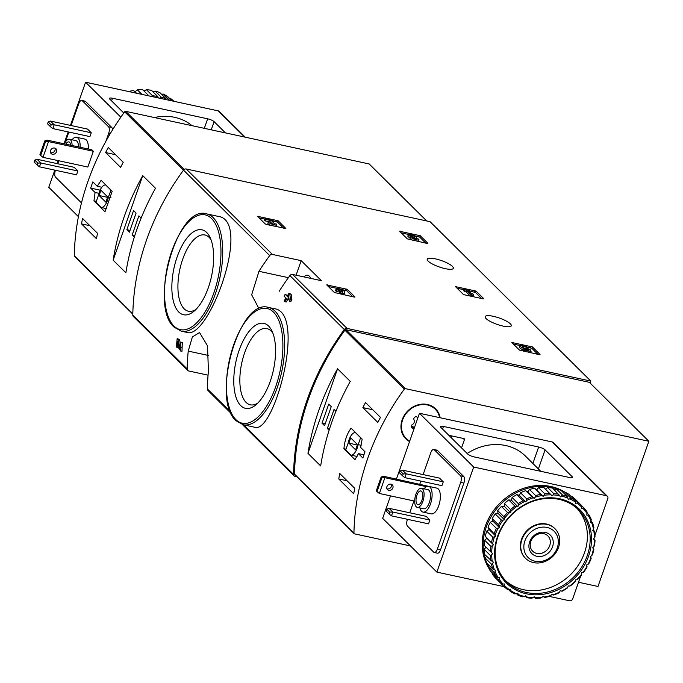 <?xml version="1.0" encoding="UTF-8"?>
<svg xmlns="http://www.w3.org/2000/svg" width="683" height="683" viewBox="0 0 683 683"><rect width="100%" height="100%" fill="white"/><g stroke="black" fill="none" stroke-linecap="round" stroke-linejoin="round"><path stroke-width="1.02" d="M231.153 413.463L207.982 390.48A2.612 2.254 -45.2 0 1 207.384 388.934A242.636 209.493 -45.2 0 1 208.417 371.108L207.521 345.871L199.547 332.536L192.393 336.924L188.226 351.096A242.636 209.493 134.8 0 0 187.193 368.922A2.612 2.254 134.8 0 0 188.79 370.997L208.059 375.155M296.883 476.836L295.158 476.469A2.612 2.254 -45.2 0 1 293.562 474.395A242.636 209.493 -45.2 0 1 344.292 329.548A2.612 2.254 -45.2 0 1 347.015 328.403L590.821 381.088L590.129 383.043M186.911 332.399C208.537 340.578 252.949 220.097 217.877 216.306L206.565 213.864A60.01 26.509 102.2 0 1 219.806 278.109A60.01 26.509 102.2 0 1 181.217 331.17L186.911 332.399M180.935 342.132L180.611 351.019L181.985 351.318L182.31 342.431L180.935 342.132A242.636 209.493 134.8 0 0 180.73 344.138L180.551 348.876L179.757 347.408L181.132 347.707L179.612 339.75L177.204 338.435A242.636 209.493 134.8 0 0 176.436 347.049L178.553 348.091A242.636 209.493 -45.2 0 1 178.69 346.221M288.772 297.148L287.842 296.943A242.636 209.493 -45.2 0 1 288.593 295.79L289.353 301.391L290.719 301.681A242.636 209.493 -45.2 0 1 291.88 299.888L291.146 294.296L289.029 293.255A242.636 209.493 134.8 0 0 287.099 296.209L285.178 294.305A242.636 209.493 134.8 0 0 284.026 296.106L285.938 298.01A242.636 209.493 134.8 0 0 284.077 300.972L284.828 301.715A242.636 209.493 -45.2 0 1 286.689 298.744L287.483 299.538A242.636 209.493 -45.2 0 1 288.644 297.737L288.858 297.788M287.483 299.538L288.858 299.837A242.636 209.493 -45.2 0 1 289.088 299.478M284.828 301.715L286.203 302.006A242.636 209.493 -45.2 0 1 287.714 299.589M285.178 294.305L287.517 295.56M254.452 427.182C273.909 435.703 307.094 312.148 274.19 308.673L268.487 307.444A60.01 26.509 102.2 0 1 281.729 371.689A60.01 26.509 102.2 0 1 243.139 424.749L254.452 427.191M279.168 291.334A242.636 209.493 -45.2 0 1 289.891 275.599A2.612 2.254 -45.2 0 1 292.614 274.464L321.377 280.679L301.186 260.658L272.423 254.443A2.612 2.254 134.8 0 0 269.7 255.587A242.636 209.493 134.8 0 0 258.977 271.313L251.668 294.783L258.55 307.879M187.791 370.459L133.39 316.519A2.612 2.254 -45.2 0 1 132.792 314.974A242.636 209.493 -45.2 0 1 183.522 170.127A2.612 2.254 -45.2 0 1 186.246 168.991L430.051 221.676L590.821 381.088M347.297 289.353L326.713 284.905L334.371 292.503L354.426 297.122L354.964 296.951L347.297 289.353L346.802 290.787L339.528 288.926M278.135 220.763L257.542 216.315L265.209 223.913L266.498 224.485L285.87 228.515L278.135 220.763L277.631 222.197L273.362 220.985M476.077 291.086L455.493 286.638L463.151 294.236L464.44 294.808L483.205 298.855L483.743 298.684L476.077 291.086L475.573 292.52L470.006 291.026M420.241 235.72L399.649 231.264L407.316 238.871L427.362 243.489L427.899 243.319L420.241 235.72L419.738 237.146L414.581 235.746M532.407 346.938L511.815 342.49L519.481 350.089L539.527 354.708L540.065 354.537L532.407 346.938L531.903 348.373L527.045 347.032M503.183 326.124A13.831 3.372 -160.7 0 1 485.178 316.647A13.831 3.372 -160.7 0 1 499.341 318.03A13.831 3.372 -160.7 0 1 511.285 325.782A13.831 3.372 -160.7 0 1 503.183 326.124M445.231 268.658A13.831 3.372 -160.7 0 1 427.234 259.181A13.831 3.372 -160.7 0 1 441.397 260.573A13.831 3.372 -160.7 0 1 453.333 268.317A13.831 3.372 -160.7 0 1 445.231 268.658M177.179 347.792A242.636 209.493 -45.2 0 1 177.734 341.278L179.108 348.262L180.611 351.019M179.757 347.408L178.237 339.451L179.612 339.75M289.353 301.391A242.636 209.493 -45.2 0 1 290.506 299.589L291.88 299.888M290.506 299.589L289.78 293.997L291.146 294.296M177.204 338.435L178.237 339.451M289.029 293.255L289.78 293.997M287.842 296.943L288.644 297.737M178.809 312.054A43.473 19.209 102.2 0 1 178.955 252.172A43.473 19.209 102.2 0 1 209.98 237.283A43.473 19.209 102.2 0 1 211.517 276.325A43.473 19.209 102.2 0 1 193.998 311.243A43.473 19.209 102.2 0 1 178.809 312.054M195.936 309.45A39.008 17.229 102.2 0 1 188.423 311.235A39.008 17.229 102.2 0 1 184.162 308.818A39.008 17.229 102.2 0 1 181.106 264.278A39.008 17.229 102.2 0 1 204.9 234.986A39.008 17.229 102.2 0 1 211.013 239.716M240.74 405.634A43.473 19.209 102.2 0 1 240.877 345.752A43.473 19.209 102.2 0 1 271.911 330.862A43.473 19.209 102.2 0 1 273.448 369.904A43.473 19.209 102.2 0 1 255.929 404.823A43.473 19.209 102.2 0 1 240.74 405.634M257.867 403.03A39.008 17.229 102.2 0 1 250.354 404.814A39.008 17.229 102.2 0 1 246.085 402.398A39.008 17.229 102.2 0 1 243.037 357.858A39.008 17.229 102.2 0 1 266.831 328.566A39.008 17.229 102.2 0 1 272.935 333.295M301.186 260.658L296.089 275.215M303.909 276.897A14.087 6.224 102.2 0 1 307.82 275.283A14.087 6.224 102.2 0 1 310.705 278.374M537.956 354.366L531.903 348.373M520.403 345.598L513.428 344.087M528.249 350.388L528.505 349.67L528.898 350.533L523.81 349.431L524.553 350.166L524.126 351.378M524.553 350.166L531.075 351.574L530.648 352.787M523.81 349.431L523.306 350.866L523.741 351.301M528.505 349.67A5.208 1.272 -160.7 0 1 522.93 348.117A5.208 1.272 -160.7 0 1 520.087 345.863A5.208 1.272 -160.7 0 1 523.152 345.735A5.208 1.272 -160.7 0 1 528.241 347.63L527.839 348.774M520.087 345.863L519.584 347.297A5.208 1.272 19.3 0 0 523.596 350.029M531.075 351.574L530.102 349.457L527.609 348.723A2.971 0.726 -160.7 0 1 524.339 348.108A2.971 0.726 -160.7 0 1 522.196 346.597A2.971 0.726 -160.7 0 1 524.092 346.554A2.971 0.726 -160.7 0 1 527.071 347.741L526.721 348.748M527.071 347.741L528.241 347.63M425.791 243.148L419.738 237.146M408.528 234.44L401.262 232.869M416.613 239.161L416.784 238.657L418.611 239.059A4.465 1.084 -160.7 0 1 418.91 239.682A4.465 1.084 -160.7 0 1 414.342 239.238A4.465 1.084 -160.7 0 1 410.492 236.736A4.465 1.084 -160.7 0 1 410.722 236.523A4.465 1.084 -160.7 0 1 408.357 234.619A4.465 1.084 -160.7 0 1 411.934 234.756A4.465 1.084 -160.7 0 1 416.485 236.941L415.981 238.376L414.265 238M408.357 234.619L407.862 236.053A4.465 1.084 19.3 0 0 410.082 237.897M416.784 238.657A2.382 0.581 -160.7 0 1 416.946 238.999A2.382 0.581 -160.7 0 1 415.606 239.067A2.382 0.581 -160.7 0 1 413.317 238.239A2.083 0.504 -160.7 0 1 412.566 237.522A2.083 0.504 -160.7 0 1 413.787 237.471L413.036 236.736A2.083 0.504 -160.7 0 1 410.329 235.311A2.083 0.504 -160.7 0 1 410.338 235.285A2.382 0.581 -160.7 0 1 412.284 235.396A2.382 0.581 -160.7 0 1 414.658 236.549L414.316 237.522M414.658 236.549L416.485 236.941M414.402 237.607L414.06 238.589M410.218 237.957A4.465 1.084 19.3 0 0 409.988 238.171A4.465 1.084 19.3 0 0 413.198 240.425M417.791 241.423A4.465 1.084 19.3 0 0 418.414 241.116L418.91 239.682M481.626 298.522L475.573 292.52M464.056 289.737L457.106 288.235M471.227 294.962L473.054 295.363L473.678 294.672L472.619 293.613L471.987 294.305L468.47 290.821L470.169 291.18L469.417 290.446L464.201 289.319L466.643 290.42L471.227 294.962L470.8 296.183M473.054 295.363L472.627 296.576M466.643 290.42L466.139 291.854L470.416 296.098M464.952 290.053L464.449 291.487L466.139 291.854M464.201 289.319L463.706 290.753L464.449 291.487M470.169 291.18L469.827 292.162M473.678 294.672L472.73 296.593M283.684 228.199L277.631 222.197M264.808 219.141L259.156 217.92M268.385 221.787A4.465 1.084 -160.7 0 0 272.235 224.289A4.465 1.084 -160.7 0 0 276.803 224.733A4.465 1.084 -160.7 0 0 276.504 224.101L274.677 223.708A2.382 0.581 -160.7 0 1 274.839 224.041A2.382 0.581 -160.7 0 1 272.406 223.802A2.382 0.581 -160.7 0 1 270.348 222.47A2.382 0.581 -160.7 0 1 270.536 222.334L273.806 221.429L272.773 220.404L264.953 218.714L265.696 219.456L271.603 220.729L268.735 221.531A4.465 1.084 -160.7 0 0 268.385 221.787L267.881 223.221A4.465 1.084 19.3 0 0 271.083 225.475M265.696 219.456L265.2 220.891L268.539 221.608M264.953 218.714L264.449 220.148L265.2 220.891M273.806 221.429L273.302 222.863L271.407 223.392M274.677 223.708L274.506 224.212M275.684 226.474A4.465 1.084 19.3 0 0 276.299 226.167L276.803 224.733M352.846 296.781L346.802 290.787M336.975 288.371L328.327 286.501M342.448 293.229L344.275 293.63L344.608 291.632L343.865 290.89L340.86 290.249L338.947 288.346L337.12 287.953L339.041 289.848L336.036 289.199L340.586 291.385L342.405 291.778L341.611 290.984L342.781 291.24L342.021 294.441M344.275 293.63L343.848 294.843M342.781 291.24L341.987 294.433M342.405 291.778L341.91 293.212L340.083 292.819L340.586 291.385M339.784 290.591L339.28 292.025L340.083 292.819M336.787 289.942L336.284 291.376L339.28 292.025M336.036 289.199L335.541 290.634L336.284 291.376M337.12 287.953L336.634 289.327M358.447 453.632L362.852 458.003A242.636 209.493 -45.2 0 1 365.029 451.787L360.624 447.425L362.161 439.135L351.113 428.181C347.075 433.611 344.676 440.458 343.925 448.722L354.964 459.668L358.447 453.632L363.945 454.818M410.483 545.948L354.579 533.867A1.042 0.905 -45.2 0 1 353.939 533.03A242.636 209.493 -45.2 0 1 404.336 389.122A1.042 0.905 -45.2 0 1 405.42 388.661L648.85 441.269L598.001 586.466L578.51 582.258M295.124 474.924A1.042 0.905 -45.2 0 1 294.493 474.087A242.636 209.493 -45.2 0 1 344.881 330.179A1.042 0.905 -45.2 0 1 345.974 329.718L589.403 382.326L648.85 441.269M354.733 488.354A242.636 209.493 134.8 0 0 353.709 493.792L338.759 478.962A242.636 209.493 -45.2 0 1 339.775 473.524L354.733 488.354M365.516 402.535L380.474 417.364A242.636 209.493 134.8 0 0 377.819 422.444L362.861 407.614A242.636 209.493 -45.2 0 1 365.516 402.535M320.668 465.934A242.636 209.493 -45.2 0 1 350.268 381.396L337.556 368.786A242.636 209.493 134.8 0 0 307.956 453.333L320.668 465.934M409.552 441.577A21.13 18.245 -45.2 0 1 405.813 438.827A21.13 18.245 -45.2 0 1 407.734 410.97A21.13 18.245 -45.2 0 1 435.566 408.81A21.13 18.245 -45.2 0 1 440.151 417.748M439.621 417.637A20.61 17.792 -45.2 0 0 435.199 409.185A20.61 17.792 -45.2 0 0 408.05 411.286A20.61 17.792 -45.2 0 0 406.18 438.452A20.61 17.792 -45.2 0 0 409.723 441.081A21.13 18.245 -45.2 0 1 405.258 438.255M434.994 408.272A21.13 18.245 -45.2 0 1 437.846 412.686M535.173 561.264A18.475 15.948 -45.2 0 1 530.025 532.868A18.475 15.948 -45.2 0 1 558.079 538.93A18.475 15.948 -45.2 0 1 535.173 561.264M536.915 556.295A13.045 11.261 -45.2 0 1 533.278 536.24A13.045 11.261 -45.2 0 1 553.093 540.526A13.045 11.261 -45.2 0 1 536.915 556.295M533.543 562.604A20.874 18.023 -45.2 0 1 525.534 558.318A20.874 18.023 -45.2 0 1 527.438 530.811A20.874 18.023 -45.2 0 1 554.929 528.676A20.874 18.023 -45.2 0 1 556.286 552.095A20.874 18.023 -45.2 0 1 533.543 562.604M536.829 553.418A10.783 9.314 -45.2 0 1 532.689 551.207A10.783 9.314 -45.2 0 1 533.671 536.992A10.783 9.314 -45.2 0 1 547.877 535.89A10.783 9.314 -45.2 0 1 548.577 547.988A10.783 9.314 -45.2 0 1 536.829 553.418M534.029 536.65A10.783 9.314 -45.2 0 1 533.329 537.35M343.925 448.722L346.016 449.175M345.726 450.003L350.874 455.117A11.483 5.071 -77.8 0 0 358.182 444.633L360.598 437.735L355.45 432.621A11.483 5.071 -77.8 0 0 348.142 443.105L345.726 450.003M357.072 456.457L350.874 455.117M361.162 445.273L358.182 444.633M348.876 443.156L355.604 449.832L357.448 444.582L350.712 437.905L348.876 443.156L357.303 444.983M347.066 480.755L338.759 478.962M372.807 409.766L362.861 407.614M322.026 423.204L324.553 425.705L331.246 406.607L328.719 404.105L322.026 423.204L325.185 423.887M335.942 411.26L334.047 409.382L327.353 428.489L329.112 430.23M337.556 368.786L307.956 453.333M329.522 428.958L327.353 428.489M414.205 428.284A3.603 3.116 134.8 0 0 412.993 428.156A2.058 1.776 134.8 0 1 412.344 424.595A3.603 3.116 134.8 0 0 414.026 419.797A2.058 1.776 134.8 0 1 416.903 416.997A3.603 3.116 134.8 0 0 418.022 417.373M406.18 438.452L405.053 437.342A20.61 17.792 -45.2 0 1 402.407 433.833M430.555 405.454A20.61 17.792 -45.2 0 1 434.081 408.067L435.199 409.185M414.316 427.951L413.275 426.918A3.603 3.116 134.8 0 0 411.226 426.107M402.535 475.82L399.538 472.858L400.212 470.946L402.458 470.117L406.197 473.823L403.201 473.908L402.535 475.82L404.857 477.639L406.197 473.823L443.258 481.831L441.918 485.656L404.857 477.639M400.212 470.946L403.201 473.908M402.458 470.117L439.519 478.126L443.258 481.831M389.148 514.034L386.16 511.063L386.826 509.159L389.079 508.323L392.819 512.037L389.822 512.122L389.148 514.034L391.479 515.853L392.819 512.037L429.88 520.045L428.54 523.861L391.479 515.853M386.826 509.159L389.822 512.122M389.079 508.323L426.141 516.331L429.88 520.045M569.391 477.494L474.215 456.927A5.216 1.272 -160.7 0 1 467.77 454.093L440.757 427.302A5.216 1.272 -160.7 0 1 440.415 426.568A5.216 1.272 -160.7 0 1 443.463 426.44L538.639 447.006A5.216 1.272 -160.7 0 1 545.077 449.849L572.098 476.632A5.216 1.272 -160.7 0 1 572.439 477.366A5.216 1.272 -160.7 0 1 569.391 477.494M540.808 471.321L525.5 456.142A51.66 44.6 134.8 0 0 467.172 453.486M504.105 586.637L436.872 572.115L473.669 467.035L419.456 413.275L552.146 441.952A2.612 2.254 -45.2 0 1 553.145 442.49L607.358 496.242A2.612 2.254 -45.2 0 1 607.81 498.59L594.961 535.276M473.669 467.035L606.359 495.704A2.612 2.254 -45.2 0 1 607.358 496.242M580.67 576.085L572.687 598.889A2.612 2.254 -45.2 0 1 569.562 600.784L549.32 596.413M436.872 572.115L382.659 518.354L390.531 495.875M581.839 572.738L581.643 573.31M407.469 519.311L407.367 519.601A5.216 2.305 -77.8 0 0 407.563 526.226L433.731 552.18A5.216 2.305 -77.8 0 0 434.303 552.504L437.504 553.196A5.216 2.305 -77.8 0 0 440.475 549.952L463.894 483.077A5.216 2.305 -77.8 0 0 463.697 476.452L437.53 450.498A5.216 2.305 -77.8 0 0 436.958 450.174L433.756 449.482A5.216 2.305 -77.8 0 0 430.785 452.727L423.127 474.583M396.43 479.039L419.456 413.275M451.873 435.959L451.258 437.709M448.833 435.302L463.834 438.546A1.042 0.905 -45.2 0 1 464.414 439.698L461.537 447.911M434.303 552.504A5.216 2.305 -77.8 0 0 437.274 549.26L460.692 482.386A5.216 2.305 -77.8 0 0 460.496 475.761L434.328 449.807A5.216 2.305 -77.8 0 0 433.756 449.482M420.848 481.097L419.797 484.085M413.907 500.929L409.749 512.796M424.049 488.823A13.173 5.823 102.2 0 1 428.574 486.339L436.813 488.114A13.173 5.823 102.2 0 1 438.751 505.676A13.173 5.823 102.2 0 1 431.246 513.872L423.008 512.088A13.173 5.823 102.2 0 1 419.917 507.956M426.465 486.689L384.888 477.699L381.891 477.793L377.042 491.64L376.29 490.906L381.14 477.05L383.385 476.222L428.676 486.356M386.928 488.772A3.389 2.928 134.8 0 0 387.321 488.883A3.389 2.928 134.8 0 0 390.642 487.679A3.389 2.928 134.8 0 0 391.385 484.273M388.815 490.368A3.389 2.928 -45.2 0 1 387.517 489.677A3.389 2.928 -45.2 0 1 387.824 485.203A3.389 2.928 -45.2 0 1 392.29 484.853A3.389 2.928 -45.2 0 1 392.512 488.661A3.389 2.928 -45.2 0 1 388.815 490.368M414.683 501.1L379.364 493.468L384.888 477.699L383.385 476.222M377.042 491.64L379.364 493.468M381.891 477.793L381.14 477.05M422.897 501.305A9.784 4.32 102.2 0 1 417.322 507.392A9.784 4.32 102.2 0 1 415.162 496.917A9.784 4.32 102.2 0 1 421.454 488.268A9.784 4.32 102.2 0 1 422.897 501.305M421.915 500.332A7.043 3.116 102.2 0 1 417.902 504.711A7.043 3.116 102.2 0 1 416.348 497.173A7.043 3.116 102.2 0 1 420.873 490.94A7.043 3.116 102.2 0 1 421.915 500.332M421.454 488.268L427.857 489.651A9.784 4.32 102.2 0 1 429.3 502.688A9.784 4.32 102.2 0 1 423.725 508.775L417.322 507.392M428.574 486.339A13.173 5.823 102.2 0 1 430.512 503.892A13.173 5.823 102.2 0 1 423.008 512.088M488.635 567.812A54.785 47.306 -45.2 0 1 494.441 509.433A54.785 47.306 -45.2 0 1 550.899 486.509A54.785 47.306 -45.2 0 1 564.397 491.871M567.214 496.515L568.307 499.435L569.69 498.872A55.05 47.528 -45.2 0 1 575.368 501.988L575.487 503.388L576.913 503.055A55.05 47.528 -45.2 0 1 581.814 507.204L581.685 508.639L583.12 508.553A55.05 47.528 -45.2 0 1 587.09 513.616L586.714 515.033L588.097 515.204A55.05 47.528 -45.2 0 1 591.026 521.009L590.411 522.384L591.709 522.794A55.05 47.528 -45.2 0 1 593.501 529.18L592.673 530.46L593.851 531.101A55.05 47.528 -45.2 0 1 594.441 537.862L593.425 539.015L594.441 539.869A55.05 47.528 -45.2 0 1 593.826 546.81L592.648 547.792L593.467 548.833A55.05 47.528 -45.2 0 1 591.666 555.731L590.368 556.525L590.966 557.721A55.05 47.528 -45.2 0 1 588.029 564.371L586.646 564.943L587.013 566.258A55.05 47.528 -45.2 0 1 583.026 572.465L581.6 572.798L581.72 574.19A55.05 47.528 -45.2 0 1 576.811 579.765L575.376 579.85L575.257 581.276A55.05 47.528 -45.2 0 1 569.562 586.04L568.179 585.877L567.812 587.303A55.05 47.528 -45.2 0 1 561.511 591.111L560.214 590.701L559.608 592.076A55.05 47.528 -45.2 0 1 552.906 594.825L551.736 594.184L550.908 595.465A55.05 47.528 -45.2 0 1 544.001 597.062L542.985 596.208L541.969 597.352A55.05 47.528 -45.2 0 1 535.062 597.753L534.243 596.711L533.064 597.693A55.05 47.528 -45.2 0 1 526.362 596.882L525.765 595.687L524.459 596.472A55.05 47.528 -45.2 0 1 518.175 594.475L517.808 593.16L516.425 593.723A55.05 47.528 -45.2 0 1 510.747 590.607L510.619 589.207L509.194 589.54A55.05 47.528 -45.2 0 1 504.293 585.391L504.421 583.956L502.995 584.042A55.05 47.528 -45.2 0 1 499.025 578.988L499.401 577.562L498.018 577.391A55.05 47.528 -45.2 0 1 495.09 571.586L495.696 570.211L494.398 569.801A55.05 47.528 -45.2 0 1 492.614 563.424L493.433 562.135L492.264 561.494A55.05 47.528 -45.2 0 1 491.666 554.733L492.682 553.58L491.675 552.726A55.05 47.528 -45.2 0 1 492.289 545.794L493.459 544.803L492.639 543.762A55.05 47.528 -45.2 0 1 494.449 536.864L495.747 536.078L495.141 534.874A55.05 47.528 -45.2 0 1 498.086 528.224L499.469 527.652L499.102 526.337A55.05 47.528 -45.2 0 1 503.089 520.13L504.515 519.797L504.395 518.406A55.05 47.528 -45.2 0 1 509.305 512.831L510.73 512.754L510.858 511.319A55.05 47.528 -45.2 0 1 516.544 506.555L517.936 506.718L518.303 505.3A55.05 47.528 -45.2 0 1 524.595 501.484L525.893 501.894L526.499 500.519A55.05 47.528 -45.2 0 1 533.21 497.77L534.379 498.419L535.199 497.13A55.05 47.528 -45.2 0 1 542.114 495.534L543.13 496.396L544.146 495.243A55.05 47.528 -45.2 0 1 551.053 494.842L551.873 495.884L553.051 494.902A55.05 47.528 -45.2 0 1 559.744 495.713L560.35 496.908L562.493 495.013A56.091 48.433 -45.2 0 1 567.214 496.515L561.05 490.403A56.091 48.433 -45.2 0 0 556.321 488.9L554.536 489.984M562.493 495.013L556.321 488.9M569.69 498.872L570.612 497.967L564.44 491.854A56.091 48.433 -45.2 0 1 568.708 494.193L574.881 500.315L575.368 501.988M570.612 497.967A56.091 48.433 -45.2 0 1 574.881 500.315M576.913 503.055L577.878 502.381L571.705 496.259A56.091 48.433 -45.2 0 1 575.393 499.384L581.557 505.497L581.814 507.204M577.878 502.381A56.091 48.433 -45.2 0 1 581.557 505.497M583.12 508.553L584.076 508.109L581.583 505.633M584.076 508.109A56.091 48.433 -45.2 0 1 587.064 511.909L587.09 513.616M588.097 515.204L589.019 514.991L587.081 513.07M589.019 514.991A56.091 48.433 -45.2 0 1 591.213 519.353L591.026 521.009M591.709 522.794L592.554 522.811L590.932 521.206M592.554 522.811A56.091 48.433 -45.2 0 1 593.894 527.609L593.501 529.18M593.851 531.101L594.569 531.331L593.066 529.846M594.569 531.331A56.091 48.433 -45.2 0 1 595.021 536.42L594.441 537.862M594.441 539.869L593.561 538.861M595.013 540.304A56.091 48.433 -45.2 0 1 594.552 545.512L593.826 546.81M590.966 557.721L591.162 558.472A56.091 48.433 -45.2 0 1 588.951 563.475L588.029 564.371M587.013 566.258L586.987 567.121A56.091 48.433 -45.2 0 1 583.991 571.791L583.026 572.465M581.72 574.19L581.464 575.129A56.091 48.433 -45.2 0 1 577.767 579.312L576.811 579.765M575.257 581.276L574.762 582.249A56.091 48.433 -45.2 0 1 570.484 585.826L569.562 586.04M567.812 587.303L567.086 588.259A56.091 48.433 -45.2 0 1 562.357 591.128L561.511 591.111M559.608 592.076L558.668 592.989A56.091 48.433 -45.2 0 1 553.631 595.055L552.906 594.825M550.908 595.465L549.764 596.293A56.091 48.433 -45.2 0 1 544.573 597.488L544.001 597.062M541.969 597.352L540.646 598.06A56.091 48.433 -45.2 0 1 535.455 598.359L533.995 596.916M533.064 597.693L531.587 598.248A56.091 48.433 -45.2 0 1 526.559 597.634L525.031 596.122M524.459 596.472L522.871 596.84A56.091 48.433 -45.2 0 1 518.149 595.337L516.493 593.698M516.425 593.723L514.751 593.886A56.091 48.433 -45.2 0 1 510.491 591.538L508.442 589.514M509.194 589.54L507.486 589.48A56.091 48.433 -45.2 0 1 503.806 586.356L497.642 580.132M502.995 584.042L501.288 583.743L495.115 577.63A56.091 48.433 -45.2 0 1 492.136 573.831L498.3 579.944L499.025 578.988M501.288 583.743A56.091 48.433 -45.2 0 1 498.3 579.944M498.018 577.391L496.345 576.862L490.181 570.749A56.091 48.433 -45.2 0 1 487.978 566.386L494.15 572.499L495.09 571.586M496.345 576.862A56.091 48.433 -45.2 0 1 494.15 572.499M494.398 569.801L492.81 569.041L486.646 562.929A56.091 48.433 -45.2 0 1 485.297 558.131L491.47 564.252L492.614 563.424M492.81 569.041A56.091 48.433 -45.2 0 1 491.47 564.252M492.264 561.494L484.623 554.4A56.091 48.433 -45.2 0 1 484.179 549.32L490.343 555.441L491.666 554.733M490.795 560.521A56.091 48.433 -45.2 0 1 490.343 555.441M491.675 552.726L484.187 545.435A56.091 48.433 -45.2 0 1 484.648 540.219L490.812 546.34L492.289 545.794M490.351 551.557A56.091 48.433 -45.2 0 1 490.812 546.34M492.639 543.762L485.331 536.3A56.091 48.433 -45.2 0 1 486.689 531.109L492.861 537.231L494.449 536.864M491.504 542.413A56.091 48.433 -45.2 0 1 492.861 537.231M495.141 534.874L488.038 527.267A56.091 48.433 -45.2 0 1 490.249 522.264L496.413 528.386L498.086 528.224M494.202 533.38A56.091 48.433 -45.2 0 1 496.413 528.386M499.102 526.337L498.377 524.732L492.212 518.619A56.091 48.433 -45.2 0 1 495.209 513.949L501.382 520.07L503.089 520.13M498.377 524.732A56.091 48.433 -45.2 0 1 501.382 520.07M504.395 518.406L503.9 516.724L497.736 510.611A56.091 48.433 -45.2 0 1 501.424 506.419L507.597 512.54L509.305 512.831M503.9 516.724A56.091 48.433 -45.2 0 1 507.597 512.54M510.858 511.319L510.602 509.612L504.438 503.491A56.091 48.433 -45.2 0 1 508.715 499.913L514.88 506.026L516.544 506.555M510.602 509.612A56.091 48.433 -45.2 0 1 514.88 506.026M518.303 505.3L518.277 503.593L512.113 497.48A56.091 48.433 -45.2 0 1 516.843 494.612L523.007 500.724L524.595 501.484M518.277 503.593A56.091 48.433 -45.2 0 1 523.007 500.724M526.499 500.519L526.695 498.863L520.531 492.75A56.091 48.433 -45.2 0 1 525.568 490.684L533.21 497.77M526.695 498.863A56.091 48.433 -45.2 0 1 531.733 496.797M535.199 497.13L535.6 495.568L529.427 489.446A56.091 48.433 -45.2 0 1 534.627 488.243L542.114 495.534M535.6 495.568A56.091 48.433 -45.2 0 1 540.799 494.364M544.146 495.243L544.718 493.792L538.545 487.679A56.091 48.433 -45.2 0 1 543.745 487.38L551.053 494.842M544.718 493.792A56.091 48.433 -45.2 0 1 549.909 493.493M553.051 494.902L553.776 493.613L547.604 487.491A56.091 48.433 -45.2 0 1 552.641 488.106L559.744 495.713M553.776 493.613A56.091 48.433 -45.2 0 1 558.814 494.219M561.648 496.123A55.05 47.528 -45.2 0 1 567.932 498.12M535.455 598.359L535.062 597.753M526.559 597.634L526.362 596.882M518.149 595.337L518.175 594.475M510.491 591.538L510.747 590.607M503.806 586.356L504.293 585.391M559.701 498.778A51.917 44.83 -45.2 0 1 574.164 578.578A51.917 44.83 -45.2 0 1 495.312 561.537A51.917 44.83 -45.2 0 1 559.701 498.778M558.993 499.358A50.875 43.925 -45.2 0 1 578.501 509.8A50.875 43.925 -45.2 0 1 573.874 576.853A50.875 43.925 -45.2 0 1 506.863 582.053A50.875 43.925 -45.2 0 1 503.55 524.979A50.875 43.925 -45.2 0 1 558.993 499.358M577.067 508.451A50.875 43.925 -45.2 0 1 571.073 574.079A50.875 43.925 -45.2 0 1 505.497 580.627M525.364 558.139A20.874 18.023 -45.2 0 1 523.75 534.678A20.874 18.023 -45.2 0 1 546.571 524.04A20.874 18.023 -45.2 0 1 554.75 528.505M488.097 566.122A54.785 47.306 -45.2 0 1 496.439 509.014A54.785 47.306 -45.2 0 1 551.83 487.431A54.785 47.306 -45.2 0 1 559.727 489.924M561.247 490.599A54.785 47.306 -45.2 0 1 564.013 492.025M492.366 572.926L492.136 573.831M488.635 564.901L487.978 566.386M486.501 556.261L485.297 558.131M486.006 547.245L484.179 549.32M485.331 536.3L486.919 538.315L484.648 540.219M488.038 527.267L489.207 529.59L486.689 531.109M492.212 518.619L492.93 521.163L490.249 522.264M497.736 510.611L497.975 513.309L495.209 513.949M504.438 503.491L504.191 506.265L501.424 506.419M512.113 497.48L511.388 500.229L508.715 499.913M520.531 492.75L519.353 495.406L516.843 494.612M529.427 489.446L527.839 491.931L525.568 490.684M538.545 487.679L536.582 489.907L534.627 488.243M547.604 487.491L545.572 489.19M564.44 491.854L563.074 492.409M571.705 496.259L570.962 496.43M593.467 548.833L593.86 549.439A56.091 48.433 -45.2 0 1 592.511 554.63L591.666 555.731M543.13 496.396L536.582 489.907M534.379 498.419L527.839 491.931M525.893 501.894L519.353 495.406M517.936 506.718L511.388 500.229M510.73 512.754L504.191 506.265M504.515 519.797L497.975 513.309M499.469 527.652L492.93 521.163M495.747 536.078L489.207 529.59M493.459 544.803L486.919 538.315M90.668 188.107L95.074 192.478L93.955 200.862L104.994 211.807L112.191 191.266L101.144 180.321L97.251 186.271L92.845 181.9A242.636 209.493 134.8 0 0 90.668 188.107L100.102 190.147M426.644 220.933L369.187 163.963L125.757 111.355A1.042 0.905 134.8 0 0 124.665 111.816A242.636 209.493 134.8 0 0 74.268 255.724A1.042 0.905 134.8 0 0 74.507 256.347L132.809 314.154M105.626 152.548A242.636 209.493 -45.2 0 1 108.29 147.477L123.239 162.306A242.636 209.493 134.8 0 0 120.584 167.378L105.626 152.548L115.572 154.7M96.482 238.726L81.525 223.896A242.636 209.493 -45.2 0 1 82.549 218.466L97.507 233.296A242.636 209.493 134.8 0 0 96.482 238.726M142.764 175.633A242.636 209.493 134.8 0 0 113.156 260.18L142.764 175.633L155.476 188.243A242.636 209.493 -45.2 0 0 125.868 272.782L113.156 260.18M97.251 186.271L101.818 187.253M95.074 192.478L98.915 193.306M93.955 200.862L96.312 201.365M110.842 190.079L105.694 184.973A11.483 5.071 -77.8 0 0 98.386 195.458L95.97 202.356L101.118 207.47A11.483 5.071 -77.8 0 0 108.426 196.977L111.03 190.122M106.787 208.691L101.118 207.47M110.919 197.515L108.426 196.977M107.692 196.926L100.964 190.258L99.12 195.509L105.856 202.185L107.692 196.926M107.555 197.336L99.12 195.509M89.832 225.689L81.525 223.896M141.15 218.116L138.88 215.862L132.186 234.969L134.32 237.078M136.079 213.079L133.552 210.577L126.859 229.684L129.386 232.186L136.079 213.079M130.026 230.367L126.859 229.684M134.816 235.533L132.186 234.969M37.813 163.083L37.138 164.987L39.469 166.814L76.53 174.822L77.871 170.998L40.809 162.989L37.813 163.083L34.816 160.112L37.07 159.284L40.809 162.989L39.469 166.814M37.138 164.987L34.15 162.025L34.816 160.112M77.871 170.998L74.131 167.292L37.07 159.284M51.191 124.869L50.525 126.782L52.847 128.6L89.908 136.609L91.249 132.784L54.188 124.776L51.191 124.869L48.203 121.907L50.448 121.07L54.188 124.776L52.847 128.6M50.525 126.782L47.528 123.811L48.203 121.907M91.249 132.784L87.509 129.078L50.448 121.07M192.017 125.672A51.66 44.6 134.8 0 0 154.401 117.544M225.441 132.895L214.103 121.659A5.216 1.272 19.3 0 0 207.658 118.816L112.49 98.25A5.216 1.272 19.3 0 0 109.434 98.378A5.216 1.272 19.3 0 0 109.784 99.112L123.802 113.011M54.794 170.127L48.783 187.296L78.434 216.69M245.248 137.181L219.269 111.423A2.612 2.254 134.8 0 0 218.27 110.885L85.58 82.216L120.848 117.186M112.516 129.924A5.216 2.305 -77.8 0 0 111.688 127.405L85.52 101.451A5.216 2.305 -77.8 0 0 84.948 101.135L81.747 100.435A5.216 2.305 -77.8 0 0 78.776 103.688L71.117 125.535M85.58 82.216L70.46 125.399M68.18 131.913L64.023 143.78M58.123 160.616L57.082 163.604M55.46 170.263L55.357 170.554A5.216 2.305 -77.8 0 0 55.554 177.187L81.49 202.902M105.908 141.261L108.682 133.347A5.216 2.305 -77.8 0 0 108.486 126.714L82.319 100.76A5.216 2.305 -77.8 0 0 81.747 100.435M68.838 132.058L65.252 142.295M58.789 160.761L57.739 163.749M72.039 139.784A13.173 5.823 102.2 0 1 76.564 137.292L84.803 139.067A13.173 5.823 102.2 0 1 88.295 149.022M93.34 151.267L91.846 149.79L47.007 140.1L44.762 140.929L39.904 154.785L42.986 157.346L87.825 167.036L93.34 151.267L48.502 141.577L42.986 157.346M47.007 140.1L48.502 141.577L45.505 141.671L40.656 155.519M52.429 154.247A3.389 2.928 -45.2 0 1 51.131 153.555A3.389 2.928 -45.2 0 1 50.909 149.748A3.389 2.928 -45.2 0 1 54.606 148.04A3.389 2.928 -45.2 0 1 55.912 148.732A3.389 2.928 -45.2 0 1 56.126 152.54A3.389 2.928 -45.2 0 1 52.429 154.247M50.542 152.651A3.389 2.928 134.8 0 0 54.102 151.72A3.389 2.928 134.8 0 0 54.999 148.151M45.505 141.671L44.762 140.929M64.441 143.865A9.784 4.32 102.2 0 1 69.444 139.221A9.784 4.32 102.2 0 1 72.082 145.513M65.816 144.164A7.043 3.116 102.2 0 1 68.863 141.902A7.043 3.116 102.2 0 1 70.708 145.223M69.444 139.221L75.847 140.604A9.784 4.32 102.2 0 1 78.485 146.905M76.564 137.292A13.173 5.823 102.2 0 1 80.065 147.246M173.917 101.306A56.091 48.433 134.8 0 0 170.537 98.463L173.251 101.161M170.024 100.461A56.091 48.433 134.8 0 0 169.435 100.17L163.263 94.058A56.091 48.433 134.8 0 1 167.531 96.405L172.073 100.905M155.143 91.104A56.091 48.433 134.8 0 1 159.873 92.606L166.037 98.719A56.091 48.433 134.8 0 0 161.316 97.225L155.143 91.104L152.983 91.821M146.427 89.704A56.091 48.433 134.8 0 1 151.464 90.31L157.636 96.423A56.091 48.433 134.8 0 0 152.599 95.816L146.427 89.704L144.028 91.027M141.91 94.391L137.368 89.883A56.091 48.433 134.8 0 1 142.568 89.584L148.74 95.697A56.091 48.433 134.8 0 0 148.04 95.714M137.368 89.883L135.038 91.744L133.45 90.455L136.165 93.144M133.45 90.455A56.091 48.433 134.8 0 0 128.694 91.531M163.263 94.058L161.529 94.245M166.037 98.719L166.302 99.658M159.66 98.224L161.316 97.225M157.636 96.423L158.405 97.951M151.763 96.516L152.599 95.816M135.038 91.744L136.532 93.221M207.384 388.934L230.427 411.789M243.592 424.843L293.562 474.395M289.891 275.599L344.292 329.548M183.522 170.127L269.7 255.587M132.792 314.974L187.193 368.922M292.614 274.464L347.015 328.403M186.246 168.991L272.423 254.443M173.926 325.996A58.704 25.937 102.2 0 1 183.94 227.337A58.704 25.937 102.2 0 1 220.37 263.459A58.704 25.937 102.2 0 1 173.926 325.996M235.857 419.575A58.704 25.937 102.2 0 1 245.871 320.916A58.704 25.937 102.2 0 1 282.292 357.038A58.704 25.937 102.2 0 1 235.857 419.575M258.977 271.313L288.388 277.674M188.226 351.096L208.733 355.527M531.118 346.366L530.614 347.801M512.352 342.311L512.173 342.84M418.952 235.148L418.448 236.583M400.187 231.093L400.007 231.622M413.787 237.471L413.488 238.324M474.787 290.514L474.284 291.948M456.031 286.467L455.843 286.988M276.846 220.199L276.342 221.634M258.08 216.144L257.901 216.673M346.008 288.781L345.513 290.215M327.251 284.726L327.063 285.255M344.881 330.179L404.336 389.122M294.493 474.087L353.939 533.03M345.974 329.718L405.42 388.661M411.192 426.371L412.993 428.156M538.4 468.931L545.077 449.849M532.877 463.458L538.639 447.006M571.714 477.724L572.098 476.632M606.359 495.704L552.146 441.952M442.541 429.069L443.463 426.44M464.414 439.698L463.091 438.384M434.328 449.807L437.53 450.498M460.496 475.761L463.697 476.452M437.274 549.26L440.475 549.952M460.692 482.386L463.894 483.077M132.818 313.779L74.268 255.724M183.505 170.152L124.665 111.816M184.29 169.393L125.757 111.355M207.658 118.816L204.319 128.336M112.49 98.25L111.568 100.879M214.103 121.659L211.235 129.83M218.27 110.885L244.659 137.052M108.682 133.347L110.245 133.68M108.486 126.714L111.688 127.405M82.319 100.76L85.52 101.451M242.337 424.544L294.16 475.931M206.565 213.864C177.034 204.132 148.723 306.112 174.156 327.174L181.217 331.17M268.487 307.444C238.965 297.711 210.654 399.692 236.079 420.754L243.139 424.749M410.492 236.736L409.988 238.171M294.732 474.702L354.178 533.654"/></g></svg>

